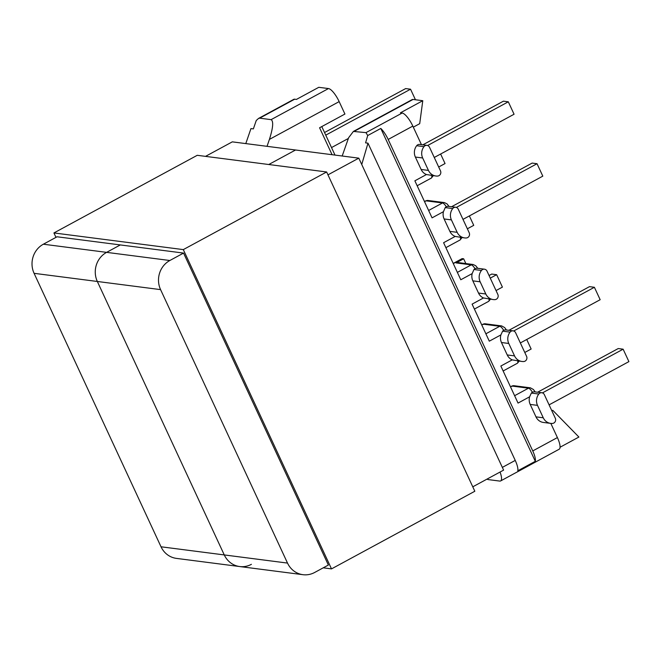 <?xml version="1.0" encoding="UTF-8"?>
<svg xmlns="http://www.w3.org/2000/svg" width="662" height="662" viewBox="0 0 662 662"><rect width="100%" height="100%" fill="white"/><g stroke="black" fill="none" stroke-linecap="round" stroke-linejoin="round"><path stroke-width="0.99" d="M342.18 156.009L348.634 137.696L353.409 131.424L365.978 132.632L402.157 113.037L400.427 112.813L422.778 100.707L419.708 123.678L413.311 127.145M560.06 447.239L578.894 437.044L552.745 410.299L551.843 410.788M502.342 467.397L515.243 460.413L367.981 143.174L361.742 164.499M515.243 460.413A13.976 4.096 61.6 0 1 517.8 470.798L535.31 461.315A13.976 4.096 -118.4 0 0 532.753 450.93L388.172 139.45A13.976 4.096 -118.4 0 0 380.799 128.445L367.716 135.536L365.573 142.86L367.981 143.174M550.825 423.399L557.404 437.574A13.976 4.096 61.6 0 1 559.167 449.233L500.637 480.935A13.976 4.096 -118.4 0 0 500.05 472.047M543.27 417.796L535.972 416.853A10.418 9.74 97.3 0 0 543.394 422.447L550.701 423.382A10.418 9.74 -82.7 0 1 543.27 417.796L537.503 405.367A10.418 9.74 -82.7 0 1 538.818 394.031A3.567 3.335 -82.7 0 1 544.363 394.668L555.31 418.26A3.567 3.335 -82.7 0 1 552.464 423.44A10.418 9.74 -82.7 0 1 550.701 423.382M535.972 416.853L530.196 404.424L537.503 405.367M510.526 386.898L512.04 386.07L528.475 388.189A6.852 2.011 61.6 0 1 532.389 392.152L531.354 393.071L529.625 396.803A10.418 9.74 97.3 0 0 530.196 404.424M529.625 396.803L518.04 403.084L500.844 366.036L512.222 359.871L521.962 361.477A10.418 9.74 -82.7 0 1 514.539 355.891L508.772 343.462A10.418 9.74 -82.7 0 1 510.079 332.125A3.567 3.335 -82.7 0 1 515.624 332.763L526.58 356.355A3.567 3.335 -82.7 0 1 523.733 361.535A10.418 9.74 -82.7 0 1 521.962 361.477M514.539 355.891L507.233 354.948A10.418 9.74 97.3 0 0 512.222 359.871M507.233 354.948L501.465 342.519L508.772 343.462M481.787 324.992L483.31 324.165L499.744 326.283A6.852 2.011 61.6 0 1 503.658 330.247L502.623 331.166L500.894 334.898A10.418 9.74 97.3 0 0 501.465 342.519M500.894 334.898L489.301 341.178L472.105 304.131L483.483 297.966L493.231 299.572A10.418 9.74 -82.7 0 1 485.8 293.986L478.494 293.043A10.418 9.74 97.3 0 0 483.483 297.966M493.231 299.572A10.418 9.74 -82.7 0 0 494.994 299.629A3.567 3.335 -82.7 0 0 497.841 294.449L487 271.097A3.567 3.335 97.3 0 0 481.456 270.468A10.418 9.74 97.3 0 0 480.149 281.797L472.842 280.862L478.494 293.043M472.842 280.862A10.418 9.74 -82.7 0 1 472.172 273.596L473.959 269.5L474.985 268.582A6.852 2.011 -118.4 0 0 471.236 264.866L456.044 262.913A3.567 3.335 -82.7 0 1 457.972 262.549L473.156 264.502A3.567 3.335 97.3 0 0 471.236 264.866L457.368 272.38M464.608 237.915A10.418 9.74 97.3 0 0 466.371 237.964A3.567 3.335 97.3 0 0 469.217 232.792L458.261 209.192A3.567 3.335 97.3 0 0 452.725 208.563A10.418 9.74 97.3 0 0 451.41 219.892L457.177 232.321A10.418 9.74 97.3 0 0 464.608 237.915L455.183 236.433L443.598 242.714L460.793 279.761L472.172 273.596M455.183 236.433A10.418 9.74 -82.7 0 1 449.879 231.386L457.177 232.321M451.41 219.892L444.103 218.957L449.879 231.386M444.103 218.957A10.418 9.74 -82.7 0 1 443.441 211.691L445.228 207.595L446.254 206.676A6.852 2.011 -118.4 0 0 442.497 202.961L426.063 200.843L424.549 201.67M435.869 176.009A10.418 9.74 97.3 0 0 437.64 176.059A3.567 3.335 97.3 0 0 440.487 170.887L429.53 147.287A3.567 3.335 97.3 0 0 423.986 146.658A10.418 9.74 97.3 0 0 422.67 157.986L428.446 170.415A10.418 9.74 97.3 0 0 435.869 176.009L426.452 174.528L414.867 180.809L432.063 217.856L443.441 211.691M426.452 174.528A10.418 9.74 -82.7 0 1 421.14 169.48L428.446 170.415M422.67 157.986L415.372 157.051L421.14 169.48M415.372 157.051A10.418 9.74 -82.7 0 1 416.679 145.714A3.567 3.335 -82.7 0 1 419.683 144.432L426.99 145.375M421.446 144.664L412.823 126.094L388.172 139.45M402.157 113.037A13.976 4.096 61.6 0 1 412.823 126.094M487 479.114A13.976 4.096 -118.4 0 0 488.308 479.602L499.744 481.075A13.976 4.096 -118.4 0 0 500.637 480.935M353.409 131.424L412.178 99.59A13.976 4.096 61.6 0 1 413.063 99.449L422.778 100.707M422.803 144.837L503.401 101.178L508.3 101.807L514.068 114.236L434.255 157.473M508.3 101.807L427.611 145.516M451.542 206.743L532.132 163.084L537.039 163.713L542.807 176.142L462.995 219.379M537.039 163.713L456.341 207.429M453.222 263.435L461.968 258.701A6.852 2.011 61.6 0 1 462.399 258.635L463.648 258.792L456.044 262.913M463.648 258.792L465.866 263.559M480.149 281.797L485.8 293.986M455.729 207.28L448.042 206.287L446.254 206.676M484.46 269.186L476.781 268.193L474.985 268.582M535.31 461.315L380.799 128.445M542.435 392.897L623.132 349.188L628.9 361.618L549.088 404.854M623.132 349.188L618.225 348.551L537.635 392.21M513.704 330.992L594.393 287.283L600.161 299.712L520.349 342.949M594.393 287.283L589.494 286.646L508.896 330.305M503.658 330.247L505.437 329.875L513.083 330.851M532.389 392.152L534.168 391.78L541.822 392.756M245.792 143.596L250.956 128.585L253.364 128.9L256.252 120.517L258.511 118.448L293.804 99.325A13.976 4.096 61.6 0 1 294.698 99.192L296.427 99.416L318.778 87.31L328.484 88.559A13.976 4.096 61.6 0 1 339.159 101.617L269.417 139.392L267.034 146.327M332.076 154.709L319.58 127.774L344.927 114.046L339.159 101.617M294.698 99.192L259.67 118.167L271.106 119.64L328.484 88.559M415.446 99.755L410.548 89.213L405.649 88.584L324.537 132.524M348.212 138.54L331.521 147.576M410.548 89.213L325.754 135.147M440.627 154.023L445.054 163.547L438.683 167.006M469.366 215.928L473.735 225.337L467.364 228.787M526.729 339.49L531.147 349.023L524.776 352.474M490.269 278.139L496.641 274.689L491.742 274.06L489.053 275.516M496.641 274.689L502.417 287.118L496.037 290.568M367.716 135.536L365.978 132.632M269.417 139.392C273.083 127.816 273.646 121.237 271.106 119.64M259.67 118.167L258.511 118.448M327.963 174.851L358.796 158.152L503.608 470.119L472.776 486.818M183.556 253.083L57.064 236.781L43.353 244.212L169.844 260.505L183.556 253.083L328.369 565.042L314.657 572.473A21.656 20.257 97.3 0 1 302.948 574.69A21.656 20.257 97.3 0 1 287.515 563.081L160.576 289.625L97.331 281.474A21.656 20.257 -82.7 0 1 106.599 252.363L120.31 244.932L106.599 252.363A21.656 20.257 97.3 0 0 97.331 281.474L224.269 554.93L97.331 281.474L34.085 273.323L161.023 546.787L224.269 554.93A21.656 20.257 97.3 0 0 239.702 566.548A21.656 20.257 -82.7 0 1 224.269 554.93L287.515 563.081M205.518 156.364L232.304 141.858L295.55 150.001L268.764 164.515L295.55 150.001L358.796 158.152M169.844 260.505A21.656 20.257 97.3 0 0 160.576 289.625M302.948 574.69L239.702 566.548A21.656 20.257 97.3 0 0 251.411 564.322M34.085 273.323A21.656 20.257 -82.7 0 1 43.353 244.212M239.702 566.548L176.456 558.397A21.656 20.257 -82.7 0 1 161.023 546.787M183.3 249.607L326.631 171.971L474.828 491.245L331.505 568.89L183.3 249.607L53.928 232.941L55.98 237.368M323.238 567.822L331.505 568.89M326.631 171.971L197.251 155.305L53.928 232.941M532.753 450.93L557.404 437.574M413.063 99.449L354.534 131.159M428.637 210.475L442.497 202.961A3.567 3.335 97.3 0 1 444.425 202.597L447.073 203.913L449.035 206.42M462.399 258.635L453.28 263.575M433.287 175.67L431.392 178.037A6.852 2.011 -118.4 0 0 431.657 175.463M462.026 237.575L460.131 239.942A6.852 2.011 -118.4 0 0 460.396 237.368M425.625 200.909L427.991 200.478A3.567 3.335 97.3 0 0 426.063 200.843A6.852 2.011 -118.4 0 0 425.625 200.909L424.483 201.529M481.456 270.468L473.959 269.5M452.725 208.563L445.228 207.595M423.986 146.658L416.679 145.714M535.161 391.896L533.44 389.521L530.403 387.824A3.567 3.335 97.3 0 0 528.475 388.189L514.614 395.702M506.422 329.99L504.701 327.616L501.672 325.919A3.567 3.335 97.3 0 0 499.744 326.283L485.875 333.797M517.692 360.931A6.852 2.011 61.6 0 1 517.378 363.264L503.137 370.977M488.953 299.025A6.852 2.011 61.6 0 1 488.639 301.359L474.397 309.071M482.871 324.239A6.852 2.011 61.6 0 1 483.31 324.165A3.567 3.335 97.3 0 1 485.229 323.801L481.729 324.852M511.61 386.145A6.852 2.011 61.6 0 1 512.04 386.07A3.567 3.335 97.3 0 1 513.969 385.706L510.46 386.757M502.623 331.166L510.079 332.125M531.354 393.071L538.818 394.031M431.392 178.037L417.159 185.749M460.131 239.942L445.89 247.654M473.156 264.502L475.804 265.818L477.774 268.325M427.991 200.478L444.425 202.597M530.403 387.824L513.969 385.706M490.459 299.216L488.639 301.359M501.672 325.919L485.229 323.801M519.198 361.121L517.378 363.264M335.005 155.09L321.782 126.583"/></g></svg>
